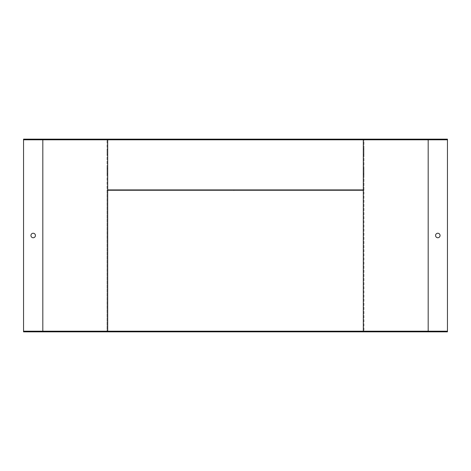 <?xml version="1.0" encoding="UTF-8"?>
<svg xmlns="http://www.w3.org/2000/svg" width="471" height="471" viewBox="0 0 471 471"><rect width="100%" height="100%" fill="white"/><g stroke="black" fill="none" stroke-linecap="round" stroke-linejoin="round"><path stroke-width="0.35" stroke-dasharray="2.35 1.77" d="M107.688 189.901L107.688 139.799L363.312 139.799L363.312 189.901L363.953 189.901L363.953 331.843L23.55 331.843L23.55 139.157L107.047 139.157L107.047 189.901L107.688 189.901L107.688 331.201L447.45 331.201M33.182 233.251A2.249 2.249 0 0 0 31.239 236.625A2.249 2.249 0 0 0 35.131 236.625A2.249 2.249 0 0 0 33.182 233.251M23.55 331.201L107.688 331.201M107.688 139.799L23.55 139.799M428.18 331.843L363.953 331.843L363.953 139.157L107.047 139.157L107.047 331.843L107.047 190.543L363.953 190.543L107.047 190.543L107.047 189.901L363.953 189.901L363.953 139.157L447.45 139.157L447.45 331.843L428.18 331.843L428.18 139.157M30.939 331.201L35.431 331.201L30.939 331.201L35.431 331.201L30.939 331.201L30.939 331.843L35.431 331.843L30.939 331.843L35.431 331.843L30.939 331.843L30.939 331.201M435.569 331.201L440.061 331.201L435.569 331.201L440.061 331.201L435.569 331.201L435.569 331.843L440.061 331.843L435.569 331.843L440.061 331.843L435.569 331.843L435.569 331.201M107.047 173.564L107.047 168.059L107.047 174.482L107.047 173.564L107.688 173.564L107.688 168.059L107.688 174.482L107.688 173.564L107.047 173.564M107.047 154.3L107.047 148.795L107.047 155.218L107.047 154.3L107.688 154.3L107.688 148.795L107.688 155.218L107.688 154.3L107.047 154.3M363.953 168.977L363.953 173.564L363.953 168.059L363.953 168.977L363.312 168.977L363.312 168.059L363.312 173.564L363.312 168.977L363.953 168.977M363.953 173.564L363.953 174.482L363.953 173.564L363.312 173.564L363.312 174.482L363.312 173.564L363.953 173.564M363.953 149.713L363.953 154.3L363.953 148.795L363.953 149.713L363.312 149.713L363.312 148.795L363.312 154.3L363.312 149.713L363.953 149.713M363.953 154.3L363.953 155.218L363.953 154.3L363.312 154.3L363.312 155.218L363.312 154.3L363.953 154.3M437.818 233.251A2.249 2.249 0 0 1 439.761 236.625A2.249 2.249 0 0 1 435.869 236.625A2.249 2.249 0 0 1 437.818 233.251M363.312 189.901L363.312 331.201M447.45 139.799L363.312 139.799M233.251 139.157L237.749 139.157L233.251 139.157L233.251 139.799L237.749 139.799L233.251 139.799M30.939 139.157L35.431 139.157L30.939 139.157L35.431 139.157L30.939 139.157L30.939 139.799L35.431 139.799L30.939 139.799L35.431 139.799L30.939 139.799L30.939 139.157M435.569 139.157L440.061 139.157L435.569 139.157L440.061 139.157L435.569 139.157L435.569 139.799L440.061 139.799L435.569 139.799L440.061 139.799L435.569 139.799L435.569 139.157M440.061 139.799L440.061 139.157L440.061 139.799M440.061 331.843L440.061 331.201L440.061 331.843M35.431 139.799L35.431 139.157L35.431 139.799M35.431 331.843L35.431 331.201L35.431 331.843M237.107 189.901L233.893 189.901L237.107 189.901L237.107 190.543L233.893 190.543L237.107 190.543M107.047 149.713L107.688 149.713L107.047 149.713M107.047 168.977L107.688 168.977L107.047 168.977M42.82 331.843L42.82 139.157M233.893 189.901L233.893 190.543M237.749 139.799L237.749 139.157M107.047 155.218L107.688 155.218M107.047 148.795L107.688 148.795M363.312 148.795L363.953 148.795M363.312 155.218L363.953 155.218M107.047 174.482L107.688 174.482M107.047 168.059L107.688 168.059M363.312 168.059L363.953 168.059M363.312 174.482L363.953 174.482"/><path stroke-width="0.71" d="M23.55 139.799L23.55 331.201L447.45 331.201L447.45 139.799L23.55 139.799L23.55 139.157L447.45 139.157L447.45 139.799M30.939 235.5A2.249 2.249 0 0 0 33.182 237.749A2.249 2.249 0 0 0 35.431 235.5A2.249 2.249 0 0 0 33.182 233.251A2.249 2.249 0 0 0 30.939 235.5M447.45 331.201L447.45 331.843L23.55 331.843L23.55 331.201M363.312 139.799L363.312 331.201M437.818 233.251A2.249 2.249 0 0 0 435.869 236.625A2.249 2.249 0 0 0 439.761 236.625A2.249 2.249 0 0 0 437.818 233.251M107.688 139.799L107.688 331.201M107.688 189.901L363.312 189.901M42.82 139.799L42.82 331.201M428.18 139.799L428.18 331.201"/></g></svg>
